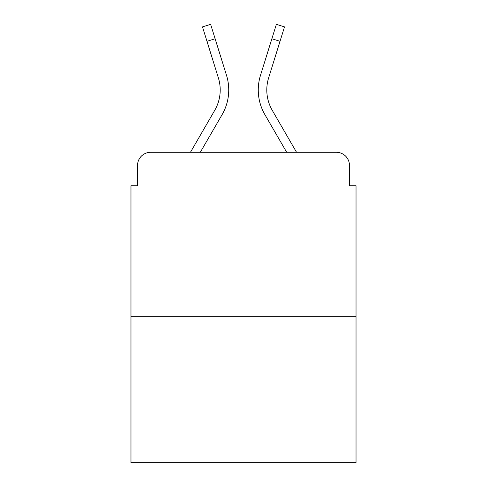 <?xml version="1.0" encoding="UTF-8"?>
<svg xmlns="http://www.w3.org/2000/svg" width="487" height="487" viewBox="0 0 487 487"><rect width="100%" height="100%" fill="white"/><g stroke="black" fill="none" stroke-linecap="round" stroke-linejoin="round"><path stroke-width="0.73" d="M137.535 165.422L137.535 185.76L137.535 165.422A13.125 13.125 0 0 1 150.66 152.297L190.447 152.297L214.73 110.348A40.683 40.683 0 0 0 218.365 77.871L202.489 26.888L210.634 24.35L226.51 75.333A49.211 49.211 0 0 1 222.115 114.622L200.303 152.297M356.027 316.331L130.973 316.331L130.973 462.65L356.027 462.65L356.027 185.76L349.465 185.76L349.465 165.422A13.125 13.125 0 0 0 336.34 152.297L150.66 152.297M130.973 316.331L130.973 185.76L137.535 185.76M280.019 41.298L271.88 38.759L276.366 24.35L284.511 26.888L268.635 77.871A40.683 40.683 0 0 0 272.27 110.348A40.683 40.683 0 0 1 268.635 77.871A40.683 40.683 0 0 0 272.27 110.348A40.683 40.683 0 0 1 268.635 77.871A40.683 40.683 0 0 0 272.27 110.348A40.683 40.683 0 0 1 268.635 77.871A40.683 40.683 0 0 0 272.27 110.348A40.683 40.683 0 0 1 268.635 77.871A40.683 40.683 0 0 0 272.27 110.348A40.683 40.683 0 0 1 268.635 77.871A40.683 40.683 0 0 0 272.27 110.348A40.683 40.683 0 0 1 268.635 77.871A40.683 40.683 0 0 0 272.27 110.348A40.683 40.683 0 0 1 268.635 77.871A40.683 40.683 0 0 0 272.27 110.348A40.683 40.683 0 0 1 268.635 77.871A40.683 40.683 0 0 0 272.27 110.348A40.683 40.683 0 0 1 268.635 77.871A40.683 40.683 0 0 0 272.27 110.348L296.553 152.297L336.34 152.297M349.465 185.76L349.465 165.422M260.49 75.333L271.88 38.759L260.49 75.333A49.211 49.211 0 0 0 264.885 114.622L286.697 152.297M206.981 41.298L215.12 38.759L226.51 75.333M214.73 110.348A40.683 40.683 0 0 0 218.365 77.871A40.683 40.683 0 0 1 214.73 110.348A40.683 40.683 0 0 0 218.365 77.871A40.683 40.683 0 0 1 214.73 110.348A40.683 40.683 0 0 0 218.365 77.871"/></g></svg>
